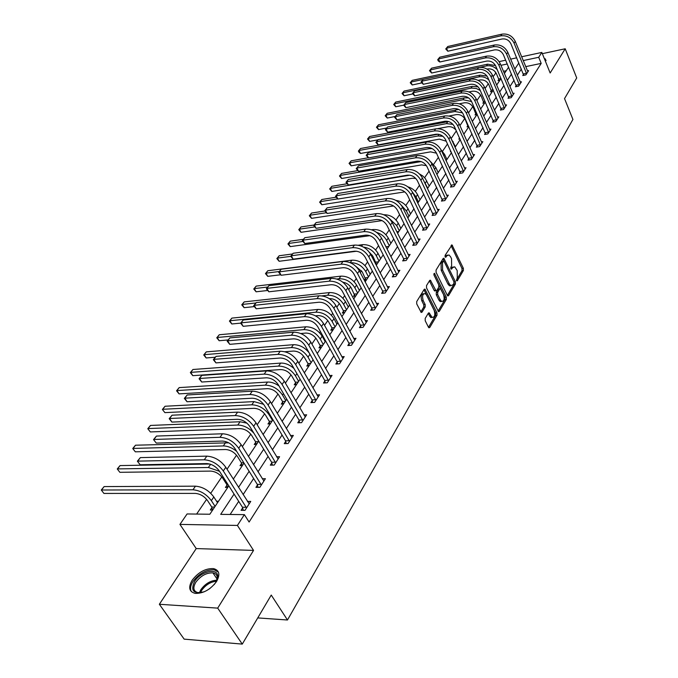 <?xml version="1.0" encoding="UTF-8"?>
<svg xmlns="http://www.w3.org/2000/svg" width="678" height="678" viewBox="0 0 678 678"><rect width="100%" height="100%" fill="white"/><g stroke="black" fill="none" stroke-linecap="round" stroke-linejoin="round"><path stroke-width="1.02" d="M456.523 280.565L457.345 280.76L463.388 270.522L463.362 268.319L451.997 244.944L445.107 255.335L445.132 256.903L445.971 257.132L446.785 255.809L448.989 254.953L450.624 256.835L451.54 258.75L451.633 265.903L450.836 267.225L450.853 268.793L451.692 269.005L452.489 267.674L454.701 266.81L457.192 270.539L457.286 277.666L456.523 280.565M216.545 581.495C220.375 574.486 219.367 570.19 213.519 568.605C205.468 568.291 198.34 572.181 192.145 580.258C188.103 587.394 189.128 591.775 195.222 593.394C203.366 593.564 210.468 589.597 216.545 581.495M545.637 61.825L545.4 58.986L544.307 58.52M425.191 318.423L425.216 320.762L428.496 327.262L428.945 327.788L429.759 327.491L437.005 315.211L436.979 312.905L424.962 289.133L424.174 289.421L416.716 301.574L416.733 303.922L421.216 312.431L422.03 312.143L425.208 306.888L425.182 304.558L423.216 300.625C421.936 296.015 422.623 293.684 425.267 293.633L426.564 295.133L434.174 310.414C435.437 315.016 434.751 317.338 432.106 317.38L429.149 312.863L428.343 313.151L425.191 318.423M242.275 644.1L184.153 639.134L159.355 604.276L217.697 608.124L242.275 644.1L271.242 595.072L287.48 619.997L572.927 119.455L564.528 98.598L576.715 77.962L565.206 48.774L550.155 72.995L541.841 52.426L538.713 57.291L541.197 63.393L249.097 522.026L244.368 514.636L237.419 525.433L179.933 524.399L187.086 513.958L209.849 514.229L228.817 485.846M217.697 608.124L253.547 550.409L237.419 525.433M447.344 295.388L447.819 295.939L448.556 295.65L455.43 284.006L455.404 281.768L443.844 258.267L443.141 258.538L436.064 270.064L436.09 272.344L447.344 295.388M446.344 299.405L439.285 311.363L438.505 311.651L426.538 287.921L426.513 285.608L429.649 280.514L430.403 280.234L436.03 290.803L436.793 290.523L438.819 287.158L438.785 284.879L433.988 275.082L434.488 273.285L446.31 297.134L446.344 299.405L444.938 299.54L438.064 311.151M565.206 48.774L542.341 53.664M257.742 617.912L287.48 619.997M541.197 63.393L525.696 66.639M521.374 68.995L517.348 75.156M514.068 80.165L509.898 86.547M506.593 91.606L502.279 98.2M498.932 103.31L494.474 110.141M491.092 115.302L486.473 122.371M483.067 127.591L478.278 134.905M474.837 140.177L469.879 147.753M466.396 153.075L461.269 160.923M457.752 166.305L452.438 174.432M448.878 179.873L443.378 188.289M439.776 193.798L434.081 202.519M430.437 208.078L424.53 217.121M420.852 222.748L414.724 232.113M411.004 237.809L404.647 247.529M400.884 253.284L394.291 263.361M390.486 269.183L383.646 279.65M379.799 285.54L372.697 296.396M368.798 302.354L361.433 313.634M357.484 319.66L349.831 331.373M345.839 337.474L337.881 349.645M333.847 355.823L325.576 368.468M321.491 374.722L312.889 387.875M308.753 394.206L299.812 407.885M295.616 414.292L286.311 428.53M282.065 435.022L272.378 449.845M268.081 456.421L257.987 471.854M253.631 478.515L243.114 494.601M238.707 501.347L230.13 514.466M523.518 74.385L522.772 75.546L525.908 74.894L528.654 70.639L527.45 70.885M516.255 85.606L515.483 86.784L518.653 86.148L521.458 81.792L520.221 82.038M508.814 97.081L508.034 98.293L511.22 97.666L514.102 93.208L512.822 93.454M501.203 108.827L500.398 110.073L503.61 109.455L506.559 104.887L505.246 105.141M493.406 120.862L492.584 122.133L495.821 121.532L498.839 116.853L497.483 117.108M485.423 133.185L484.575 134.49L487.846 133.897L490.94 129.108L489.541 129.362M477.236 145.821L476.371 147.151L479.668 146.575L482.838 141.66L481.397 141.914M468.845 158.762L467.964 160.127L471.286 159.567L474.532 154.533L473.049 154.787M460.252 172.034L459.345 173.432L462.693 172.89L466.023 167.729L464.489 167.975M451.429 185.645L450.506 187.077L453.879 186.552L457.294 181.255L455.709 181.509M442.387 199.603L441.429 201.078L444.836 200.569L448.344 195.137L446.7 195.383M433.106 213.934L432.123 215.443L435.556 214.951L439.158 209.375L437.454 209.621M423.572 228.639L422.564 230.198L426.03 229.723L429.725 223.994L427.962 224.24M413.783 243.749L412.749 245.343L416.241 244.894L420.038 239.012L418.216 239.249M403.732 259.267L402.664 260.903L406.19 260.479L410.088 254.436L408.198 254.665M393.393 275.217L392.308 276.895L395.85 276.497L399.859 270.285L397.901 270.514M382.773 291.608L381.655 293.345L385.231 292.964L389.35 286.574L387.316 286.794M371.849 308.473L370.697 310.253L374.298 309.905L378.544 303.329L376.426 303.541M360.603 325.821L359.416 327.652L363.061 327.33L367.425 320.567L365.222 320.77M349.034 343.678L347.814 345.568L351.484 345.272L355.975 338.314L353.679 338.5M337.119 362.069L335.864 364.018L339.559 363.755L344.187 356.586L341.797 356.755M324.847 381.011L323.55 383.019L327.279 382.79L332.05 375.4L329.55 375.561M312.194 400.537L310.855 402.605L314.617 402.418L319.533 394.799L316.923 394.943M299.151 420.674L297.769 422.801L301.566 422.657L306.634 414.8L303.905 414.919M285.692 441.446L284.268 443.641L288.091 443.539L293.328 435.429L290.464 435.522M271.802 462.879L270.327 465.15L274.192 465.091L279.59 456.718L276.582 456.777M257.454 485.024L255.937 487.363L259.827 487.355L265.403 478.702L262.25 478.727M242.639 507.89L241.063 510.314L244.987 510.356L250.75 501.415L247.428 501.406M495.991 72.86L493.075 76.69M488.33 83.699L485.092 88.471M480.643 95.039L476.905 100.547M472.769 106.649L468.523 112.921M464.718 118.54L459.921 125.608M456.353 130.871L451.141 138.558M447.497 143.939L442.522 151.279M438.412 157.338L433.683 164.322M429.089 171.102L424.623 177.695M419.521 185.221L415.326 191.408M409.69 199.722L405.791 205.476M399.588 214.621L396.003 219.918M389.214 229.927L385.952 234.741M378.544 245.665L375.637 249.962M372.188 255.047L371.527 256.021M367.578 261.852L365.035 265.606M361.544 270.751L360.289 272.607M356.289 278.505L354.136 281.684M350.602 286.896L348.721 289.675M344.67 295.65L342.932 298.21M339.356 303.49L336.805 307.253M332.703 313.295L331.406 315.211M327.788 320.558L324.533 325.355M320.38 331.483L319.55 332.703M315.88 338.127L311.88 344.017M307.685 350.221L307.346 350.712M303.625 356.204L298.845 363.264M291.006 374.824L285.387 383.112M278.005 394.003L271.497 403.605M264.606 413.775L257.157 424.759M250.784 434.166L242.343 446.616M236.529 455.201L227.028 469.218M221.808 476.914L210.722 493.279M206.612 499.339L196.62 514.068M506.254 70.715L503.457 71.3M498.771 79.487L498.008 80.631L499.889 80.241M491.313 90.623L490.525 91.793L492.423 91.411M483.677 102.014L482.88 103.217L484.787 102.836M475.871 113.675L475.041 114.904L476.973 114.531M467.871 125.608L467.023 126.871L468.752 126.549M459.574 137.99L458.82 139.126L459.989 138.914M450.785 151.109L450.404 151.677L450.997 151.575M410.385 213.57L410.826 213.502M400.664 228.028L401.164 227.961M390.697 242.877L391.248 242.809M386.884 248.682L387.358 248.623M376.053 262.657L375.417 263.606M380.451 258.123L381.061 258.047M375.714 264.183L377.07 264.022M365.493 278.412L364.383 280.082L366.493 279.836M369.925 273.785L370.595 273.7M354.645 294.608L353.492 296.32L355.628 296.1M359.111 289.87L359.849 289.794M343.483 311.261L342.305 313.024L344.458 312.812M347.992 306.405L348.797 306.329M332.017 328.389L330.805 330.194L332.966 330.008M336.551 323.414L337.424 323.338M320.211 346.009L318.965 347.865L321.143 347.695M324.77 340.907L325.559 340.848M308.058 364.137L306.778 366.061L308.982 365.9M295.549 382.816L294.227 384.79L296.447 384.655M282.658 402.054L281.294 404.088L283.531 403.978M269.378 421.877L267.971 423.979L270.225 423.886M255.682 442.319L254.233 444.488L256.504 444.421M241.554 463.413L240.054 465.642L242.343 465.608M226.969 485.177L225.427 487.482L227.732 487.474M211.909 507.653L210.316 510.034L212.638 510.051M216.596 501.271L218.502 501.279M253.547 550.409L196.222 548.578L159.355 604.276M196.222 548.578L179.933 524.399M495.618 72.944L495.016 71.529M494.431 65.029L494.821 64.461M234.071 494.084L220.689 514.356L244.368 514.636M518.865 62.944L514.805 69.088M511.509 74.08L507.314 80.428M503.983 85.47L499.644 92.047M496.279 97.14L491.787 103.937M488.389 109.09L483.736 116.124M480.304 121.328L475.49 128.617M472.015 133.871L467.032 141.414M463.523 146.728L458.362 154.542M454.819 159.906L449.472 168M445.887 173.432L440.344 181.814M436.725 187.306L430.979 195.993M427.318 201.544L421.36 210.553M417.656 216.163L411.487 225.503M407.741 231.181L401.342 240.868M397.545 246.606L390.909 256.657M387.07 262.462L380.18 272.895M376.307 278.768L369.154 289.599M365.222 295.54L357.798 306.787M353.823 312.795L346.111 324.482M342.085 330.567L334.068 342.704M330 348.865L321.669 361.484M317.541 367.722L308.88 380.841M304.702 387.163L295.693 400.808M291.464 407.207L282.082 421.411M277.802 427.886L268.03 442.683M263.7 449.243L253.521 464.65M249.131 471.295L238.52 487.355M538.713 57.291L523.196 60.588M499.127 61.605L505.686 60.198M510.653 59.13L516.738 57.816M521.619 56.774L541.841 52.426M507.271 63.978L500.932 65.325M233.308 479.126L244.021 463.099M248.453 456.472L258.725 441.098M263.098 434.547L272.963 419.792M277.277 413.334L286.752 399.164M291.015 392.782L300.117 379.163M304.32 372.866L313.067 359.781M317.228 353.56L325.635 340.975M329.745 334.83L337.83 322.728M341.89 316.66L349.67 305.015M353.679 299.023L361.171 287.811M365.128 281.887L372.341 271.09M376.256 265.234L383.206 254.843M387.07 249.055L393.765 239.037M397.588 233.317L404.037 223.664M407.817 218.011L414.038 208.697M417.775 203.112L423.775 194.128M427.471 188.603L433.259 179.95M436.912 174.483L442.497 166.127M446.107 160.72L451.497 152.652M455.065 147.312L460.269 139.524M463.803 134.236L468.829 126.718M472.329 121.489L477.176 114.226M480.634 109.048L485.321 102.039M488.745 96.912L493.27 90.14M496.66 85.072L501.034 78.529L498.677 79.021L496.398 73.665C494.465 70.088 491.575 68.503 487.719 68.927L486.999 69.08M504.39 73.504L508.619 67.181M453.175 266.912L451.099 267.835L452.489 267.674M450.734 268.446L451.099 267.835M447.455 255.064L445.387 255.979L446.785 255.809M445.014 256.589L445.387 255.979M456.387 280.175L462.006 270.683L461.972 268.471L451.073 245.614M447.37 295.43L454.04 284.15L454.006 281.921L442.904 258.928M453.946 283.311L453.921 281.743L444.209 261.623L443.353 261.403L442.497 262.81L442.581 270.047L449.277 283.828L450.811 285.624L453.107 284.735L453.946 283.311M443.48 261.259L441.954 261.572L443.353 261.403M450.972 285.701L449.412 285.777L447.878 283.98L441.183 270.208L441.09 262.979L441.954 261.572M435.191 290.887L434.132 290.387L429.428 280.861M433.861 274.734L444.912 297.278L446.31 297.134M440.336 299.947L441.59 301.413C444.124 301.337 444.776 299.057 443.539 294.566L440.446 288.675L439.691 288.955L437.674 292.32L437.7 294.608L440.336 299.947L438.92 300.091L440.183 301.557L441.649 301.447M439.878 288.735L438.285 289.108L439.691 288.955M438.92 300.091L436.285 294.752L436.259 292.464L438.285 289.108M444.938 299.54L444.912 297.278M432.208 317.431L430.691 317.507L428.157 313.473M423.742 293.727C421.165 293.93 420.513 296.278 421.792 300.769L423.216 300.625M420.792 311.965L423.784 307.024L423.758 304.693L421.792 300.769M428.513 327.305L435.59 315.338L435.564 313.041L423.97 289.752M498.974 80.428L498.677 79.021M421.563 82.979L412.224 84.962L410.215 82.741L412.182 80.368L487.635 64.164L495.525 65.597M412.182 80.368L410.893 82.072L423.123 79.453M479.651 67.359L486.431 65.91C490.465 65.249 494.084 66.512 497.296 69.707M410.215 82.741L410.893 82.072L412.224 84.962M527.916 71.783L515.263 41.375L514.077 43.112L526.653 73.741M523.721 75.343L510.924 43.816C508.975 40.121 506.017 38.51 502.051 38.985L447.836 51.223L445.743 48.952L447.777 46.502L501.949 34.146C507.898 33.408 512.339 35.824 515.263 41.375M447.777 46.502L446.505 48.206L500.745 35.866C506.703 35.137 511.144 37.553 514.077 43.112M445.743 48.952L446.505 48.206L447.836 51.223M523.416 73.919L526.552 73.266M546.129 60.342L544.705 59.511M204.349 591.741C193.594 594.292 190.323 590.877 194.544 581.487C200.832 571.003 218.672 567.427 217.68 576.953L215.663 582.563L214.129 584.665M216.46 581.165L217.231 578.054C217.265 575.181 215.833 573.461 212.917 572.885C206.459 572.639 200.756 575.758 195.806 582.241C192.594 587.945 193.416 591.453 198.281 592.758L200.349 592.826M210.112 588.335L209.07 589.089M218.435 572.156L214.231 569.825C206.231 569.52 199.154 573.376 193.001 581.41C190.433 585.521 189.899 588.945 191.399 591.691M491.525 91.589L488.889 84.758C486.931 81.157 484.007 79.555 480.117 79.953L478.143 80.368M412.707 93.954L404.08 95.751L402.054 93.496L404.046 91.098L480.041 75.139L487.033 76.097M404.046 91.098L402.724 92.844L478.804 76.919C482.38 76.309 485.736 77.3 488.872 79.902M402.054 93.496L402.724 92.844L404.08 95.751M491.211 90.149L493.109 89.767M483.897 103.014L481.21 96.107C479.219 92.479 476.261 90.852 472.346 91.242L468.93 91.937M403.69 105.166L395.757 106.777L393.715 104.497L395.723 102.073L472.269 86.36L478.066 86.843M395.723 102.073L394.376 103.853L471.651 88.072L476.422 88.538L480.321 90.538M393.715 104.497L394.376 103.853L395.757 106.777M483.575 101.539L484.982 101.259M520.704 82.962L507.814 52.333L506.602 54.113L519.416 84.962M516.458 86.589L503.423 54.808C501.44 51.079 498.449 49.452 494.448 49.918L439.819 61.995L438.251 60.91L437.708 59.689L439.759 57.215L494.355 45.011C500.356 44.299 504.839 46.74 507.814 52.333M439.759 57.215L438.463 58.952L493.118 46.774C499.127 46.062 503.618 48.511 506.602 54.113M437.708 59.689L438.463 58.952L439.819 61.995M516.153 85.123L519.314 84.487M513.322 94.403L500.186 63.554L498.949 65.376L512 96.454M509.034 98.09L495.745 66.063C493.72 62.308 490.694 60.656 486.66 61.105L431.623 73.021L429.488 70.682L431.572 68.173L486.575 56.13C492.626 55.443 497.16 57.918 500.186 63.554M431.572 68.173L430.242 69.953L485.312 57.935C491.364 57.249 495.915 59.732 498.949 65.376M429.488 70.682L430.242 69.953L431.623 73.021M508.712 96.598L511.898 95.971M476.092 114.701L473.354 107.726C471.32 104.065 468.337 102.429 464.388 102.802L459.294 103.802M395.24 116.472L387.248 118.057L385.18 115.743L387.223 113.285L464.311 97.852L468.617 97.92M387.223 113.285L385.841 115.107L463.023 99.717L471.591 101.547M385.18 115.743L385.841 115.107L387.248 118.057M475.761 113.192L476.642 113.023M468.1 126.667L465.303 119.616C463.244 115.93 460.218 114.268 456.243 114.624L449.065 116.006M386.697 128.015L378.536 129.591L376.451 127.252L378.519 124.76L458.726 109.455M378.519 124.76L377.104 126.625L454.845 111.523L462.549 112.853M376.451 127.252L377.104 126.625L378.536 129.591M461.294 128.651L463.82 134.219M455.989 130.066C453.684 127.456 450.989 126.354 447.895 126.735L437.615 128.659M377.96 139.829L369.629 141.388L367.527 139.015L369.612 136.498L448.556 121.548M369.612 136.498L368.171 138.405L446.471 123.608L452.972 124.388M367.527 139.015L368.171 138.405L369.629 141.388M505.763 106.124L492.372 75.046L491.109 76.911L504.415 108.217M501.423 109.87L487.872 77.589C485.821 73.8 482.761 72.131 478.693 72.563L423.233 84.292L421.08 81.919L423.182 79.385L478.609 67.52C484.711 66.851 489.296 69.359 492.372 75.046M423.182 79.385L421.818 81.207L477.312 69.376C483.422 68.707 488.024 71.224 491.109 76.911M421.08 81.919L421.818 81.207L423.233 84.292M501.093 108.344L504.305 107.726M498.025 118.116L484.372 86.818L483.075 88.733L496.643 120.26M493.635 121.938L479.821 89.394C477.727 85.581 474.634 83.877 470.532 84.301L414.639 95.844L412.47 93.437L414.597 90.869L470.447 79.19C476.6 78.546 481.244 81.089 484.372 86.818M414.597 90.869L413.207 92.733L469.125 81.089C475.286 80.445 479.931 82.996 483.075 88.733M412.47 93.437L413.207 92.733L414.639 95.844M493.296 120.37L496.533 119.769M490.101 130.396L476.176 98.878L474.846 100.836L488.685 132.6M485.66 134.295L471.566 101.488C469.43 97.64 466.303 95.92 462.167 96.327L405.851 107.658L403.647 105.217L405.808 102.615L462.091 91.14C468.295 90.521 472.99 93.106 476.176 98.878M405.808 102.615L404.385 104.531L460.726 93.089C466.947 92.471 471.651 95.056 474.846 100.836M403.647 105.217L404.385 104.531L405.851 107.658M485.312 132.693L488.575 132.1M481.982 142.99L467.778 111.243L466.413 113.251L480.524 145.245M477.49 146.957L463.099 113.887C460.93 110.014 457.76 108.268 453.59 108.649L396.842 119.769L394.621 117.286L396.808 114.658L453.523 103.395C459.777 102.802 464.532 105.421 467.778 111.243M396.808 114.658L395.342 116.616L452.124 105.387C458.396 104.802 463.159 107.421 466.413 113.251M394.621 117.286L395.342 116.616L396.842 119.769M477.126 145.312L480.414 144.736M473.659 155.889L459.167 123.913L457.76 125.972L472.168 158.203M469.108 159.932L454.421 126.6C452.218 122.693 449.014 120.921 444.802 121.286L387.613 132.168L385.375 129.659L387.587 126.989L444.734 115.955C451.048 115.396 455.862 118.048 459.167 123.913M387.587 126.989L386.087 128.989L443.31 117.997C449.633 117.438 454.446 120.099 457.76 125.972M385.375 129.659L386.087 128.989L387.613 132.168M468.735 158.254L472.058 157.694M465.125 169.119L450.328 136.914L448.895 139.024L463.599 171.483M460.523 173.237L445.531 139.634C443.276 135.693 440.03 133.897 435.793 134.244L378.154 144.88L375.892 142.329L378.138 139.626L435.725 128.837C442.098 128.303 446.963 130.998 450.328 136.914M378.138 139.626L376.595 141.677L434.259 130.93C440.641 130.405 445.514 133.1 448.895 139.024M375.892 142.329L376.595 141.677L378.154 144.88M460.133 171.517L463.481 170.975M456.37 182.679L441.268 150.245L439.793 152.414L454.802 185.111M451.709 186.891L436.403 153.008C434.106 149.041 430.827 147.219 426.538 147.541L368.459 157.915L366.171 155.321L368.442 152.584L426.487 142.049C432.911 141.549 437.835 144.278 441.268 150.245M368.442 152.584L366.874 154.686L424.979 144.202C431.411 143.711 436.352 146.44 439.793 152.414M366.171 155.321L366.874 154.686L368.459 157.915M451.319 185.119L454.692 184.594M447.395 196.595L431.962 163.923L430.454 166.152L445.785 199.095M442.675 200.891L427.03 166.729C424.699 162.728 421.369 160.881 417.055 161.186L358.518 171.271L356.213 168.644L358.509 165.864L417.004 155.618C423.479 155.143 428.471 157.915 431.962 163.923M358.509 165.864L356.899 168.025L415.461 157.821C421.945 157.355 426.945 160.135 430.454 166.152M356.213 168.644L356.899 168.025L358.518 171.271M442.268 199.078L445.666 198.569M438.183 210.875L422.419 177.975L420.869 180.263L436.53 213.443M433.403 215.265L417.419 180.823C415.038 176.788 411.665 174.907 407.309 175.187L348.322 184.975L345.992 182.306L348.322 179.492L407.266 169.534C413.8 169.102 418.851 171.915 422.419 177.975M348.322 179.492L346.661 181.712L405.681 171.805C412.232 171.373 417.292 174.195 420.869 180.263M345.992 182.306L346.661 181.712L348.322 184.975M432.979 213.401L436.412 212.909M428.725 225.537L412.614 192.399L411.021 194.747L427.03 228.164M423.886 230.011L407.537 195.289C405.113 191.221 401.698 189.323 397.308 189.569L337.864 199.044L335.5 196.323L337.864 193.476L397.266 183.831C403.868 183.441 408.978 186.297 412.614 192.399M337.864 193.476L336.161 195.747L395.638 186.162C402.249 185.772 407.368 188.637 411.021 194.747M335.5 196.323L336.161 195.747L337.864 199.044M423.453 228.105L426.911 227.63M419.012 240.597L402.537 207.222L400.901 209.638L417.275 243.292M414.114 245.165L413.656 243.207L397.393 210.155C394.918 206.061 391.46 204.12 387.028 204.349L327.118 213.477L324.737 210.714L327.135 207.824L386.994 198.518C393.655 198.162 398.834 201.069 402.537 207.222M327.135 207.824L325.389 210.163L385.324 200.908C391.986 200.561 397.181 203.468 400.901 209.638M324.737 210.714L325.389 210.163L327.118 213.477M413.656 243.207L417.148 242.749M428.547 312.922L429.149 312.863M409.037 256.064L392.189 222.452L390.503 224.935L407.249 258.835M404.071 260.733L403.605 258.716L386.969 225.435C384.443 221.299 380.943 219.333 376.468 219.536L316.092 228.3L313.685 225.494L316.118 222.562L376.443 213.612C383.155 213.299 388.401 216.248 392.189 222.452M316.118 222.562L314.321 224.96L374.722 216.07C381.443 215.765 386.706 218.723 390.503 224.935M313.685 225.494L314.321 224.96L316.092 228.3M403.605 258.716L407.122 258.284M398.783 271.954L381.545 238.114L379.816 240.665L396.944 274.81M393.757 276.734L393.265 274.658L376.248 241.139C373.663 236.978 370.12 234.978 365.603 235.147L304.761 243.521L302.329 240.673L304.795 237.698L365.595 229.13C372.366 228.859 377.68 231.859 381.545 238.114M304.795 237.698L302.956 240.165L363.823 231.656C370.612 231.393 375.934 234.402 379.816 240.665M302.329 240.673L302.956 240.165L304.761 243.521M393.265 274.658L396.816 274.251M388.24 288.294L370.603 254.216L368.815 256.843L386.35 291.226M383.146 293.184L382.638 291.048L365.222 257.293C362.586 253.097 358.993 251.063 354.441 251.199L293.125 259.166L290.667 256.267L293.167 253.25L354.433 245.089C361.264 244.868 366.654 247.911 370.603 254.216M293.167 253.25L291.269 255.784L352.611 247.682C359.459 247.47 364.857 250.521 368.815 256.843M290.667 256.267L291.269 255.784L293.125 259.166M382.638 291.048L386.214 290.667M377.4 305.1L359.34 270.785L357.501 273.488L375.451 308.117M372.239 310.1L371.714 307.905L353.874 273.912C351.187 269.683 347.543 267.615 342.949 267.717L281.158 275.251L278.675 272.293L281.209 269.234L342.949 261.505C349.848 261.335 355.306 264.428 359.34 270.785M281.209 269.234L279.26 271.836L341.076 264.183C347.984 264.022 353.458 267.124 357.501 273.488M278.675 272.293L279.26 271.836L281.158 275.251M371.714 307.905L375.315 307.549M366.247 322.389L347.746 287.845L345.856 290.625L364.247 325.499M361.01 327.516L360.467 325.245L342.204 291.023C339.449 286.76 335.754 284.658 331.118 284.726L268.861 291.786L266.344 288.777L268.92 285.675L331.135 278.404C338.093 278.285 343.627 281.429 347.746 287.845M268.92 285.675L266.912 288.353L329.203 281.158C336.178 281.048 341.729 284.201 345.856 290.625M266.344 288.777L266.912 288.353L268.861 291.786M360.467 325.245L364.103 324.915M354.764 340.186L335.805 305.405L333.864 308.27L352.704 343.382M349.458 345.441L348.89 343.093L330.178 308.643C327.364 304.337 323.618 302.202 318.94 302.235L256.199 308.795L253.657 305.736L256.276 302.583L318.965 295.803C325.982 295.744 331.601 298.947 335.805 305.405M256.276 302.583L254.208 305.337L316.982 298.642C324.008 298.591 329.635 301.803 333.864 308.27M253.657 305.736L254.208 305.337L256.199 308.795M348.89 343.093L352.56 342.797M342.941 358.518L323.508 323.499L321.508 326.449L340.822 361.806M337.568 363.891L336.974 361.476L317.787 326.788C314.914 322.457 311.117 320.279 306.397 320.27L243.173 326.304L240.605 323.186L243.258 319.991L306.422 313.728C313.516 313.728 319.211 316.99 323.508 323.499M243.258 319.991L241.139 322.821L304.38 316.651C311.482 316.66 317.185 319.931 321.508 326.449M240.605 323.186L241.139 322.821L243.173 326.304M336.974 361.476L340.678 361.213M330.762 377.392L310.838 342.153L308.77 345.187L328.576 380.782M325.313 382.909L324.694 380.417L305.024 345.5C302.083 341.127 298.227 338.915 293.464 338.856L229.766 344.331L227.164 341.153L229.859 337.907L293.506 332.203C300.659 332.271 306.431 335.585 310.838 342.153M229.859 337.907L227.672 340.822L291.396 335.22C298.557 335.296 304.346 338.619 308.77 345.187M227.164 341.153L227.672 340.822L229.766 344.331M324.694 380.417L328.423 380.189M451.014 138.414L455.48 146.694M446.26 141.227L439.352 139.143L360.518 153.465L358.984 152.262L358.391 151.058L360.51 148.516L438.132 134.202M360.51 148.516L359.026 150.465L437.903 135.998L442.836 136.261M358.391 151.058L359.026 150.465L360.518 153.465M441.098 149.889L444.607 154.431L446.938 159.474M436.488 153.194L430.598 151.855L351.187 165.83L349.043 163.39L351.179 160.813L368.264 157.754M351.179 160.813L349.67 162.805L429.115 148.685L432.157 148.601M349.043 163.39L349.67 162.805L351.187 165.83M430.683 161.762L435.801 167.5L438.183 172.576M426.411 165.635L421.614 164.89L341.627 178.492L339.466 176.009L341.636 173.399L357.713 170.619M341.636 173.399L340.085 175.449L421.114 161.576M339.466 176.009L340.085 175.449L341.627 178.492M423.53 180.306L427.742 188.196M419.563 173.992L422.725 175.924L425.309 178.517L429.199 186.009M415.809 178.483L412.419 178.246L331.847 191.45L329.661 188.942L331.856 186.297L346.873 183.789M331.856 186.297L330.262 188.391L409.826 175.204M329.661 188.942L330.262 188.391L331.847 191.45M412.656 192.493L416.012 196.866L418.496 202.027M407.876 186.823C412.275 188.162 415.487 190.764 417.521 194.637L419.996 199.79M404.8 191.899L321.821 204.739L319.618 202.18L321.838 199.502L335.974 197.239M321.838 199.502L320.211 201.654L337.652 198.874M319.618 202.18L320.211 201.654L321.821 204.739M401.401 205.315L406.478 211.028L409.012 216.214M395.876 200.391C401.308 201.18 405.351 203.959 408.02 208.731L410.554 213.917M393.554 205.968L311.549 218.35L309.321 215.757L311.566 213.045L324.881 210.994M311.566 213.045L309.897 215.248L326.254 212.748M309.321 215.757L309.897 215.248L311.549 218.35M407.368 217.096L408.546 216.926M389.316 218.502L396.689 225.554L399.283 230.783M383.799 214.757C390.045 214.697 394.876 217.511 398.274 223.198L400.859 228.418M382.036 220.621L301.015 232.3L298.761 229.673L301.049 226.918L314.05 225.011M301.049 226.918L299.337 229.181L314.541 226.952M298.761 229.673L299.337 229.181L301.015 232.3M396.816 231.757L398.808 231.486M386.46 247.834L382.053 239.114M376.544 232.351C381.104 233.8 384.468 236.503 386.638 240.47L389.291 245.733M371.536 229.757L373.137 229.537C379.587 229.283 384.629 232.122 388.274 238.046L390.909 243.309M369.891 235.681L290.218 246.614L287.938 243.936L290.252 241.148L303.397 239.309M290.252 241.148L288.497 243.47L302.769 241.478M287.938 243.936L288.497 243.47L290.218 246.614M386.206 246.775L388.816 246.436M376.392 264.098L372.9 256.216L369.493 252.402M363.433 247.072C369.112 247.911 373.409 250.809 376.324 255.784L379.027 261.081M358.374 245.224L362.671 244.656C369.171 244.444 374.273 247.326 377.993 253.301L380.697 258.598M356.636 251.224L279.141 261.284L276.844 258.572L279.183 255.75L292.532 253.97M279.183 255.75L277.387 258.123L290.718 256.369M276.844 258.572L277.387 258.123L279.141 261.284M375.926 262.115L378.561 261.793M365.849 279.912L362.272 271.929L356.281 266.717M350.272 262.7C356.806 262.598 361.959 265.539 365.722 271.522L368.485 276.861M280.65 274.776L267.768 276.344L265.454 273.59L267.827 270.725L351.916 260.191C358.467 260.021 363.645 262.945 367.434 268.971L370.196 274.302M267.827 270.725L265.979 273.166L279.26 271.514M265.454 273.59L265.979 273.166L267.768 276.344M365.366 277.87L368.018 277.565M355.018 296.159L351.348 288.082C349.399 284.828 346.551 282.853 342.797 282.15M336.771 279.014L339.068 278.751C345.687 278.641 350.933 281.624 354.823 287.692L357.653 293.066M267.496 290.506L256.106 291.803L253.758 288.998L256.165 286.099L340.865 276.149C347.475 276.031 352.713 279.005 356.586 285.074L359.408 290.438M256.165 286.099L254.267 288.599L267.725 287.04M253.758 288.998L254.267 288.599L256.106 291.803M354.509 294.057L357.187 293.769M343.873 312.872L343.348 310.702L340.11 304.685C337.474 300.617 333.932 298.6 329.491 298.634L329.322 298.651M321.914 295.854L327.652 295.235C334.33 295.176 339.653 298.21 343.619 304.329L346.517 309.736M254.165 306.617L244.122 307.676L241.758 304.829L244.199 301.888L329.5 292.565C336.169 292.498 341.483 295.515 345.433 301.634L348.322 307.032M244.199 301.888L242.249 304.456L255.928 302.973M241.758 304.829L242.249 304.456L244.122 307.676M343.348 310.702L346.051 310.439M332.423 330.05L331.873 327.821L328.559 321.762C325.864 317.66 322.279 315.609 317.796 315.609L315.473 315.838M240.656 323.126L231.817 323.982L229.427 321.084L231.901 318.101L229.901 320.736L315.914 312.194C322.643 312.185 328.042 315.262 332.093 321.431L335.059 326.881M231.901 318.101L317.812 309.439C324.542 309.422 329.923 312.499 333.957 318.66L336.915 324.101M229.427 321.084L229.901 320.736L231.817 323.982M331.873 327.821L334.593 327.576M320.635 347.738L320.067 345.433L316.677 339.339C313.922 335.203 310.278 333.118 305.761 333.076L300.803 333.517M228.071 339.949L219.172 340.737L216.757 337.788L219.265 334.754L217.206 337.474L303.837 329.635C310.626 329.686 316.092 332.822 320.228 339.034L323.27 344.517M219.265 334.754L305.795 326.804C312.575 326.847 318.033 329.974 322.152 336.178L325.186 341.653M216.757 337.788L217.206 337.474L219.172 340.737M320.067 345.433L322.804 345.212M308.507 365.934L307.914 363.561L304.439 357.425C301.625 353.263 297.93 351.145 293.371 351.06L284.896 351.729M215.29 357.238L206.171 357.959L203.731 354.958L206.282 351.882L204.163 354.67L291.396 347.594C298.252 347.712 303.795 350.89 308.024 357.153L311.143 362.671M206.282 351.882L293.413 344.687C299.625 344.678 304.914 347.467 309.287 353.06M203.731 354.958L204.163 354.67L206.171 357.959M307.914 363.561L310.677 363.366M296.015 384.68L295.405 382.231L291.837 376.053C288.955 371.858 285.218 369.705 280.616 369.578L192.806 375.671L190.34 372.612L192.925 369.493L280.675 363.094C285.243 362.95 289.675 364.747 293.972 368.468M192.925 369.493L190.747 372.358L278.59 366.095C285.506 366.264 291.125 369.51 295.447 375.815L298.642 381.367M190.34 372.612L190.747 372.358L192.806 375.671M295.405 382.231L298.184 382.053M283.15 403.995L282.506 401.461L278.853 395.24C275.912 391.02 272.115 388.825 267.479 388.655L179.06 393.884L176.56 390.774L179.187 387.604L267.539 382.053C271.276 381.917 275.099 383.214 279.005 385.943M179.187 387.604L176.95 390.562L265.403 385.146C272.37 385.392 278.073 388.689 282.497 395.045L285.769 400.63M176.56 390.774L176.95 390.562L179.06 393.884M282.506 401.461L285.311 401.308M269.895 423.903L269.225 421.275L265.471 415.021C262.462 410.766 258.615 408.537 253.936 408.317L164.907 412.631L162.381 409.461L165.051 406.249L254.013 401.596L263.666 404.342M165.051 406.249L162.745 409.283L251.801 404.791C258.835 405.105 264.615 408.461 269.141 414.86L272.505 420.479M162.381 409.461L164.907 412.631M269.225 421.275L272.048 421.157M256.225 444.429L255.521 441.709L251.674 435.42C248.589 431.14 244.69 428.86 239.97 428.598L150.338 431.937L147.787 428.708L150.491 425.445L240.054 421.75L246.962 423.165M150.491 425.445L148.118 428.572L237.783 425.038C243.809 425.225 249.216 428.004 254.013 433.378M147.787 428.708L150.338 431.937M255.521 441.709L258.369 441.624M242.122 465.608L241.393 462.794L237.436 456.464C234.274 452.15 230.317 449.836 225.562 449.514L135.329 451.819L132.752 448.531L135.498 445.209L228.698 442.819M135.498 445.209L133.058 448.438L223.308 445.938C227.749 445.98 232.215 447.785 236.698 451.362M132.752 448.531L135.329 451.819M241.393 462.794L243.792 462.752M318.211 396.85L297.769 361.374L295.633 364.518L315.956 400.351M312.685 402.512L312.041 399.935L291.854 364.789C288.845 360.382 284.938 358.128 280.124 358.026L215.951 362.891L213.324 359.662L216.062 356.357L280.184 351.255C287.396 351.39 293.26 354.764 297.769 361.374M216.062 356.357L213.807 359.365L278.005 354.365C285.235 354.509 291.108 357.891 295.633 364.518M213.324 359.662L213.807 359.365L215.951 362.891M312.041 399.935L315.804 399.74M305.269 416.911L284.285 381.214L282.082 384.451L302.939 420.521M299.668 422.733L298.998 420.063L278.268 384.689C275.192 380.248 271.225 377.951 266.369 377.807L201.722 382.028L199.052 378.731L201.841 375.375L266.437 370.908C273.726 371.112 279.667 374.544 284.285 381.214M201.841 375.375L199.518 378.477L264.2 374.112C271.488 374.332 277.455 377.773 282.082 384.451M199.052 378.731L199.518 378.477L201.722 382.028M298.998 420.063L302.786 419.902M291.913 437.615L270.369 401.69L268.09 405.037L289.514 441.336M286.235 443.59L285.531 440.827L264.251 405.224C261.098 400.757 257.072 398.418 252.174 398.215L187.043 401.749L184.348 398.393L187.179 394.977L252.258 391.189C259.606 391.469 265.64 394.969 270.369 401.69M187.179 394.977L184.789 398.181L249.936 394.503C257.301 394.791 263.352 398.308 268.09 405.037M184.348 398.393L184.789 398.181L187.043 401.749M285.531 440.827L289.353 440.708M278.133 458.972L255.996 422.835L253.648 426.293L275.658 462.811M272.378 465.116L271.641 462.252L249.775 426.437C246.538 421.928 242.453 419.555 237.512 419.292L171.907 422.089L169.186 418.665L172.059 415.199L237.605 412.131C245.021 412.495 251.148 416.063 255.996 422.835M172.059 415.199L169.593 418.496L235.215 415.555C242.639 415.928 248.784 419.512 253.648 426.293M169.186 418.665L169.593 418.496L171.907 422.089M271.641 462.252L275.497 462.184M227.571 487.474L226.799 484.55L222.74 478.185C219.502 473.846 215.485 471.481 210.689 471.1L119.87 472.312L117.26 468.956L120.057 465.583L209.773 464.023M120.057 465.583L117.531 468.905L208.375 467.506L219.553 471.32M117.26 468.956L119.87 472.312M226.799 484.55L227.986 484.541M263.903 481.033L241.148 444.683L238.724 448.251L261.344 484.999M258.064 487.355L257.293 484.38L234.817 448.353C231.503 443.81 227.35 441.386 222.367 441.073L156.287 443.081L153.533 439.59L156.457 436.064L222.477 433.776C229.961 434.225 236.181 437.861 241.148 444.683M156.457 436.064L153.906 439.471L220.003 437.31C227.494 437.768 233.732 441.42 238.724 448.251M153.533 439.59L156.287 443.081M257.293 484.38L261.174 484.363M212.545 510.051L211.739 507.017L207.57 500.618C204.248 496.245 200.171 493.838 195.323 493.398L103.92 493.431L101.285 490.008L104.124 486.584L195.459 486.168C202.73 486.796 208.849 490.406 213.816 496.982L217.536 502.729M104.124 486.584L101.531 490.008L192.959 489.787C200.23 490.431 206.366 494.05 211.35 500.635L215.096 506.381M101.285 490.008L103.92 493.431M211.739 507.017L214.655 507.034M249.199 503.822L225.799 467.269L223.291 470.956L246.555 507.924M243.275 510.339L242.47 507.246L219.35 471.015C215.951 466.439 211.731 463.964 206.705 463.583L140.168 464.761L137.371 461.193L140.346 457.608L206.832 456.141C214.384 456.684 220.706 460.396 225.799 467.269M140.346 457.608L137.71 461.125L204.273 459.794C211.833 460.354 218.172 464.074 223.291 470.956M137.371 461.193L140.168 464.761M242.47 507.246L246.385 507.28M456.701 280.836L457.345 280.76M445.336 257.208L445.971 257.132M451.048 269.081L451.692 269.005M451.124 245.716L452.514 245.538M461.972 268.471L463.362 268.319M462.006 270.683L463.388 270.522M442.954 259.021L444.353 258.86M454.006 281.921L455.404 281.768M454.04 284.15L455.43 284.006M447.59 295.752L448.556 295.65M441.09 262.979L442.497 262.81M441.183 270.208L442.581 270.047M447.878 283.98L449.277 283.828M438.268 311.456L439.285 311.363M429.488 280.963L430.903 280.811M434.132 290.387L435.547 290.243M433.835 273.802L434.835 273.692M436.259 292.464L437.674 292.32M436.285 294.752L437.7 294.608M428.191 313.533L429.615 313.406M429.462 316.075L430.886 315.94M423.758 304.693L425.182 304.558M423.784 307.024L425.208 306.888M420.979 312.236L422.03 312.143M424.03 289.853L425.453 289.701M435.564 313.041L436.979 312.905M435.59 315.338L437.005 315.211M428.699 327.576L429.759 327.491M487.635 64.164L486.431 65.91M501.949 34.146L500.745 35.866M199.324 592.928L200.883 589.64C205.273 583.69 210.587 580.546 216.816 580.207M216.426 581.224C210.561 581.851 205.646 584.894 201.68 590.36L200.417 592.818M480.041 75.139L478.804 76.919M472.269 86.36L471.007 88.182M494.355 45.011L493.118 46.774M486.575 56.13L485.312 57.935M464.311 97.852L463.023 99.717M456.167 109.607L454.845 111.523M447.827 121.659L446.471 123.608M478.609 67.52L477.312 69.376M470.447 79.19L469.125 81.089M462.091 91.14L460.726 93.089M453.523 103.395L452.124 105.387M444.734 115.955L443.31 117.997M435.725 128.837L434.259 130.93M426.487 142.049L424.979 144.202M417.004 155.618L415.461 157.821M407.266 169.534L405.681 171.805M397.266 183.831L395.638 186.162M386.994 198.518L385.324 200.908M376.443 213.612L374.722 216.07M365.595 229.13L363.823 231.656M354.433 245.089L352.611 247.682M342.949 261.505L341.076 264.183M331.135 278.404L329.203 281.158M318.965 295.803L316.982 298.642M306.422 313.728L304.38 316.651M293.506 332.203L291.396 335.22M453.201 141.685L452.785 142.295M439.022 134.371L437.903 135.998M444.607 154.431L443.776 155.669M429.81 147.685L429.115 148.685M435.801 167.5L434.53 169.398M426.776 180.899L425.309 183.077M417.521 194.637L416.012 196.866M408.02 208.731L406.478 211.028M398.274 223.198L396.689 225.554M388.274 238.046L386.638 240.47M373.137 229.537L372.688 230.181M377.993 253.301L376.324 255.784M362.671 244.656L361.603 246.199M367.434 268.971L365.722 271.522M351.916 260.191L350.195 262.674M356.586 285.074L354.823 287.692M340.865 276.149L339.068 278.751M345.433 301.634L343.619 304.329M329.5 292.565L327.652 295.235M333.957 318.66L332.093 321.431M317.812 309.439L315.914 312.194M322.152 336.178L320.228 339.034M305.795 326.804L303.837 329.635M309.965 354.272L308.024 357.153M293.413 344.687L291.396 347.594M296.93 373.62L295.447 375.815M280.675 363.094L278.59 366.095M283.48 393.579L282.497 395.045M267.539 382.053L265.403 385.146M269.607 414.173L269.141 414.86M254.013 401.596L251.801 404.791M240.054 421.75L237.783 425.038M225.664 442.548L223.308 445.938M280.184 351.255L278.005 354.365M266.437 370.908L264.2 374.112M252.258 391.189L249.936 394.503M237.605 412.131L235.215 415.555M210.612 464.286L208.375 467.506M222.477 433.776L220.003 437.31M213.816 496.982L211.35 500.635M195.459 486.168L192.959 489.787M206.832 456.141L204.273 459.794M451.497 245.004L451.997 244.944M443.31 258.335L443.844 258.267M449.412 285.777L450.811 285.624M429.827 280.302L430.403 280.234M434.615 290.947L436.03 290.803M440.183 301.557L441.59 301.413M430.691 317.507L432.106 317.38M424.36 289.201L424.962 289.133M217.231 578.054L217.68 576.953M217.104 579.097L212.917 572.885"/></g></svg>
